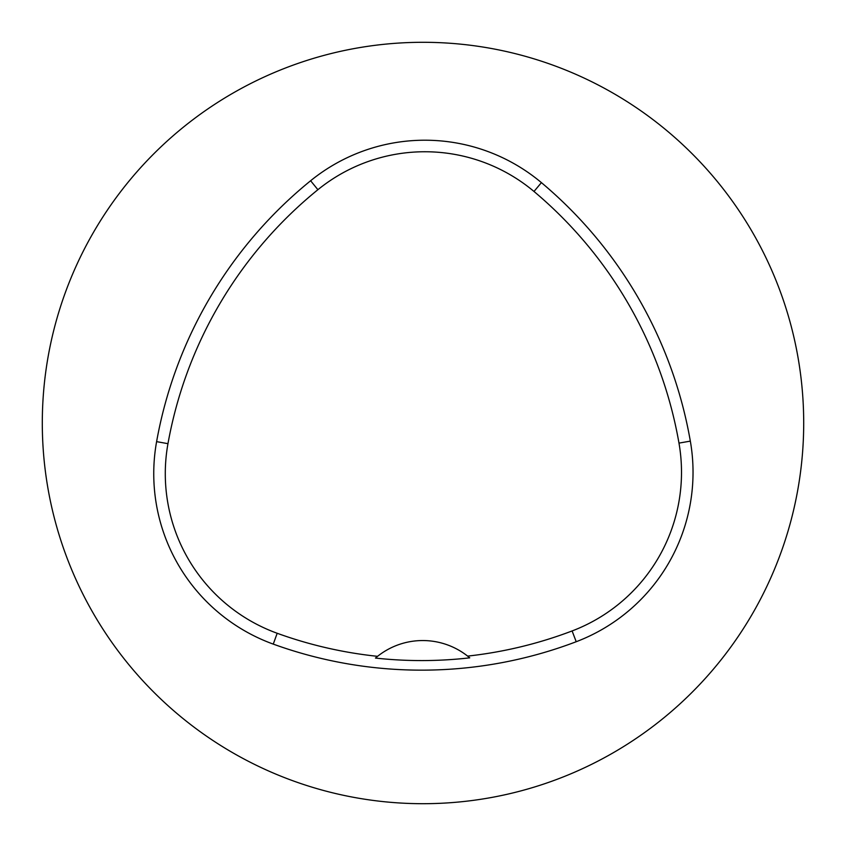 <?xml version="1.0" encoding="UTF-8"?>
<svg xmlns="http://www.w3.org/2000/svg" width="846" height="846" viewBox="0 0 846 846"><rect width="100%" height="100%" fill="white"/><g stroke="black" fill="none" stroke-linecap="round" stroke-linejoin="round"><path stroke-width="1.27" d="M42.3 422.662A380.7 380.7 0 0 1 613.646 93.472A380.7 380.7 0 0 1 613.054 752.866A380.7 380.7 0 0 1 42.3 422.662M156.605 441.633A435.087 435.087 0 0 1 310.619 180.748A181.287 181.287 0 0 1 541.408 182.63A435.087 435.087 0 0 1 690.336 441.126A181.287 181.287 0 0 1 576.211 641.723A435.087 435.087 0 0 1 273.258 644.113A181.287 181.287 0 0 1 156.605 441.633L167.963 443.674A423.55 423.55 0 0 1 317.895 189.705A169.75 169.75 0 0 1 533.995 191.471A423.55 423.55 0 0 1 678.978 443.103A169.75 169.75 0 0 1 572.108 630.947A423.55 423.55 0 0 1 467.616 656.105L469.731 657.839A425.506 425.506 0 0 1 375.455 658.072L377.57 656.327A423.55 423.55 0 0 1 277.192 633.273A169.75 169.75 0 0 1 167.963 443.674M377.57 656.327A72.513 72.513 0 0 1 467.616 656.105M317.895 189.705L310.619 180.748M533.995 191.471L541.408 182.63M678.978 443.103L690.336 441.126M572.108 630.947L576.211 641.723M277.192 633.273L273.258 644.113"/></g></svg>
